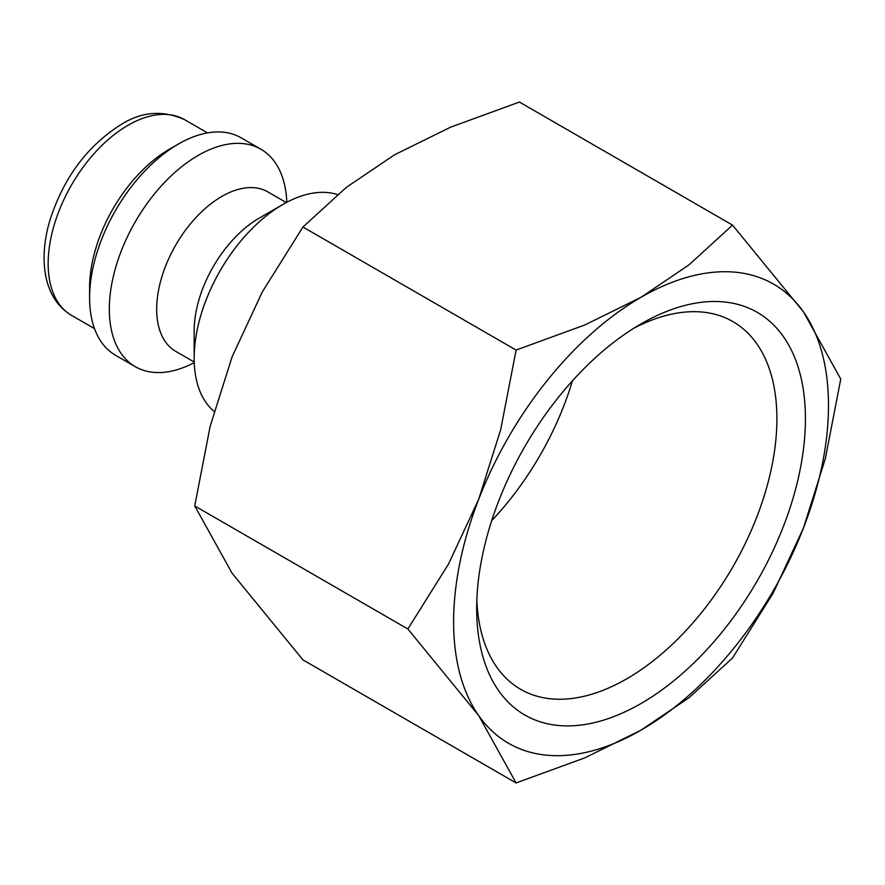 <?xml version="1.0" encoding="UTF-8"?>
<svg xmlns="http://www.w3.org/2000/svg" width="885" height="885" viewBox="0 0 885 885"><rect width="100%" height="100%" fill="white"/><g stroke="black" fill="none" stroke-linecap="round" stroke-linejoin="round"><path stroke-width="1.33" d="M337.506 194.567A125.559 72.493 120 0 0 282.946 204.424L259.272 218.097A92.084 53.166 120 0 0 194.158 330.868L194.158 358.204A125.559 72.493 120 0 0 214.082 411.414M286.309 202.554L267.823 191.89A92.084 53.166 120 0 0 196.868 216.559A92.084 53.166 120 0 0 156.678 309.219A92.084 53.166 120 0 0 175.75 351.378L194.224 362.042M286.806 202.289A125.559 72.493 120 0 0 260.887 149.222A125.559 72.493 120 0 0 164.134 182.863A125.559 72.493 120 0 0 109.32 309.219A125.559 72.493 120 0 0 135.328 366.7A125.559 72.493 120 0 0 194.246 362.618M260.887 149.222L241.162 137.828A125.559 72.493 120 0 0 178.372 144.045L169.5 149.178A113.003 65.247 120 0 0 89.595 287.581L89.595 297.836A125.559 72.493 120 0 0 115.592 355.316L135.328 366.7M407.874 628.992L478.73 715.633L516.099 782.948L584.819 757.859L641.061 730.136A265.08 153.039 120 0 0 803.381 528.19A265.08 153.039 120 0 0 828.493 405.474A265.08 153.039 120 0 0 803.381 311.763A265.08 153.039 120 0 0 641.061 297.26L584.819 324.983L516.099 350.073L500.689 429.645L478.73 499.195A265.08 153.039 120 0 0 453.618 621.912A265.08 153.039 120 0 0 478.73 715.633A265.08 153.039 120 0 0 641.061 730.136L689.083 697.668L732.537 657.986L773.213 593.005L803.381 528.19L825.34 458.64L840.75 379.068L803.381 311.763L732.537 225.111L689.083 264.792L641.061 297.26A265.08 153.039 120 0 0 478.73 499.195L448.551 563.999L407.874 628.992L194.733 505.932L210.143 426.36L232.102 356.81L262.27 291.995L302.947 227.014L346.4 187.332L394.422 154.864L450.664 127.141L519.384 102.052L732.537 225.111M516.099 782.948L302.947 659.889L232.102 573.237L194.733 505.932M633.76 328.291A212.278 122.561 -60 0 1 732.924 321.62A212.278 122.561 -60 0 1 776.897 418.793A212.278 122.561 -60 0 1 684.227 632.432A212.278 122.561 -60 0 1 520.645 689.304A212.278 122.561 -60 0 1 476.838 600.074M476.683 608.592A232.456 134.21 -60 0 1 641.05 323.888A232.456 134.21 -60 0 1 805.427 418.793A232.456 134.21 -60 0 1 641.061 703.498A232.456 134.21 -60 0 1 476.683 608.592M572.418 380.86A212.278 122.561 -60 0 1 491.695 520.668M302.947 227.014L516.099 350.073M178.372 144.045A125.559 72.493 120 0 0 89.595 297.836M282.946 204.424A125.559 72.493 120 0 0 194.158 358.204M71.563 315.392C58.93 307.792 50.589 295.9 46.562 279.693C42.436 262.148 43.465 242.634 49.637 221.139C63.3 178.15 87.117 145.959 121.09 124.564C141.655 111.543 162.818 109.906 184.567 119.652A113.003 65.247 120 0 0 128.06 125.25A113.003 65.247 120 0 0 48.155 263.653A113.003 65.247 120 0 0 71.563 315.392L94.507 328.634M184.567 119.652L207.51 132.905"/></g></svg>
